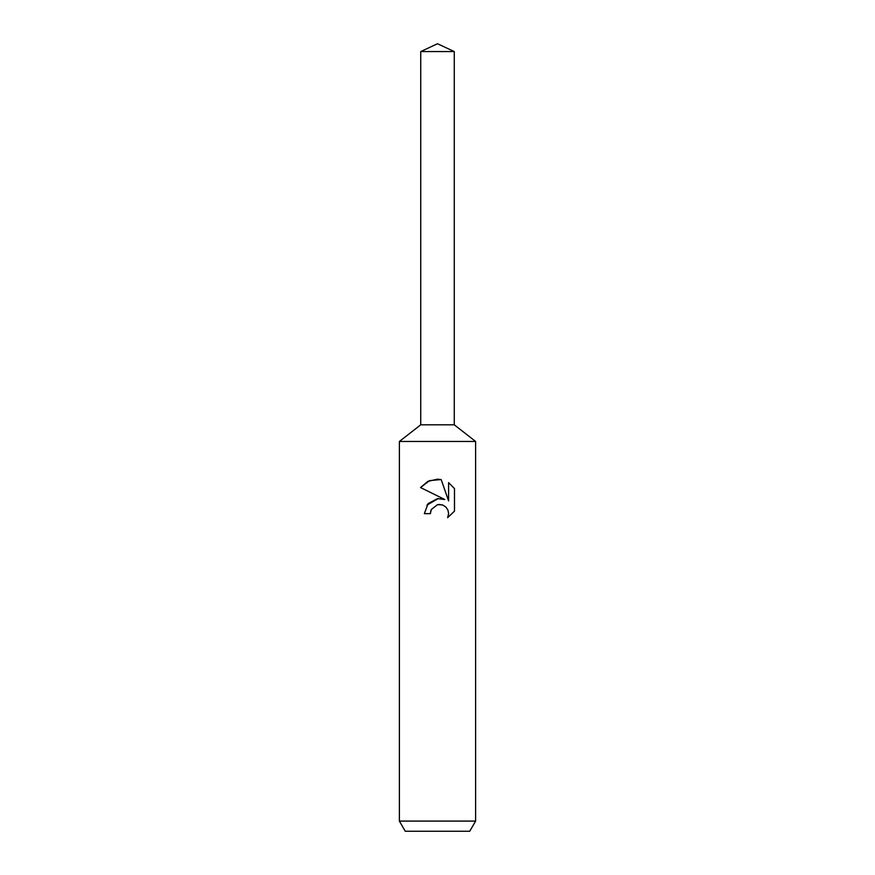 <?xml version="1.0" encoding="UTF-8"?>
<svg xmlns="http://www.w3.org/2000/svg" width="875" height="875" viewBox="0 0 875 875"><rect width="100%" height="100%" fill="white"/><g stroke="black" fill="none" stroke-linecap="round" stroke-linejoin="round"><path stroke-width="1.31" d="M420.733 51.57L454.267 51.57L437.5 43.75L420.733 51.57L420.733 424.802L437.5 424.802L420.733 424.802L399.394 441.459L475.606 441.459L475.606 821.089L399.394 821.089L405.267 831.25L469.733 831.25L475.606 821.089M454.267 51.57L454.267 424.802L437.5 424.802L454.267 424.802L475.606 441.459M441.186 479.566L429.548 480.616L420.525 487.55L427.842 481.381L437.5 479.172L441.186 479.566L448.591 500.905L448.591 482.628L454.486 488.589L454.486 511.131L447.65 517.672L448.623 513.592L447.923 510.092L445.955 507.139L443.002 505.159L439.491 504.459L437.5 504.678L431.32 509.502L430.358 513.647L424.353 513.647L428.083 503.628L437.5 498.619L444.784 499.505L420.514 487.539M430.358 513.647L430.97 510.3M447.65 517.672L454.486 511.131M444.784 499.505L440.694 498.564M438.233 498.542L426.912 505.137M431.32 509.502L437.467 504.689M437.5 504.678L442.028 504.82M454.486 488.589L448.591 482.628M399.394 441.459L399.394 821.089"/></g></svg>
